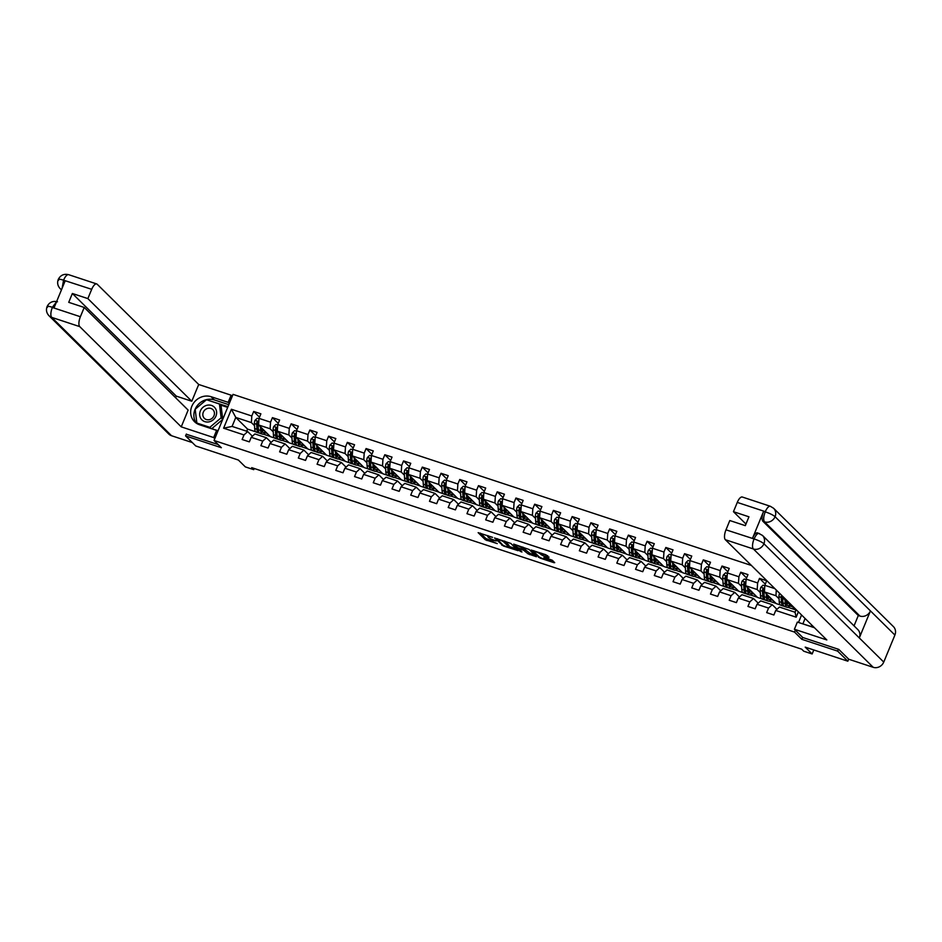 <?xml version="1.0" encoding="UTF-8"?>
<svg xmlns="http://www.w3.org/2000/svg" width="942" height="942" viewBox="0 0 942 942"><rect width="100%" height="100%" fill="white"/><g stroke="black" fill="none" stroke-linecap="round" stroke-linejoin="round"><path stroke-width="1.41" d="M492.56 537.329L478.147 532.654L485.354 539.766L497.27 543.593A4.298 0.742 -157.6 0 1 492.219 541.085L491.618 540.496A4.298 0.742 -157.6 0 1 491.418 540.107A4.298 0.742 -157.6 0 1 494.114 540.472L496.281 541.002L493.549 539.919A4.298 0.742 -157.6 0 1 488.498 537.411L487.897 536.822A4.298 0.742 -157.6 0 1 487.697 536.434A4.298 0.742 -157.6 0 1 490.393 536.799L492.56 537.329M548.762 557.558L545.936 554.767L531.182 550.057L540.025 558.076L553.943 562.668L554.72 562.668L552.283 560.255L544.747 557.499L543.899 557.393L545.183 558.7A3.591 0.612 -157.6 0 1 545.347 559.03A3.591 0.612 -157.6 0 1 542.451 558.5A3.591 0.612 -157.6 0 1 538.871 556.628L534.126 551.941A3.591 0.612 -157.6 0 1 533.961 551.612A3.591 0.612 -157.6 0 1 536.858 552.153A3.591 0.612 -157.6 0 1 540.437 554.026L542.804 555.592L548.762 557.558L548.986 557.005M186.351 434.038L185.574 435.91L195.771 445.978L238.397 460.049L245.332 466.891L253.739 469.658L251.691 467.644L801.701 649.191L803.738 651.205L812.145 653.972L813.794 649.968M802.666 637.404L801.866 639.324L837.662 651.134L847.847 661.202L805.21 647.13L812.145 653.972M801.866 639.324L794.53 632.082L214.034 440.479L233.039 394.368L751.422 565.471M185.574 435.91L221.37 447.721L214.034 440.479M510.858 543.452L494.526 537.964L503.369 545.983L518.124 550.681L510.858 543.452M513.696 544.123L529.192 549.504L536.445 556.734L528.073 553.872L523.575 550.199L518.783 548.786L521.939 551.988L520.243 551.364L513.696 544.123M848.683 659.164L847.847 661.202M837.662 651.134L838.427 649.274M801.571 614.996L798.498 622.462M795.331 630.151L794.53 632.082M798.369 611.841L796.167 617.187L775.749 610.451L773.877 614.996L766.67 612.618L768.554 608.073L757.027 604.269L755.143 608.815L747.936 606.436L749.82 601.891L738.293 598.088L736.409 602.633L729.202 600.254L731.086 595.709L719.558 591.906L717.674 596.451L710.468 594.072L712.352 589.527L700.824 585.724L698.94 590.269L691.734 587.89L693.618 583.345L682.09 579.53L680.206 584.087L673.012 581.709L674.884 577.152L663.356 573.348L661.472 577.905L654.278 575.527L656.15 570.97L644.622 567.166L642.738 571.712L635.544 569.333L637.416 564.788L625.888 560.985L624.016 565.53L616.81 563.151L618.682 558.606L607.154 554.803L605.282 559.348L598.076 556.969L599.948 552.424L588.42 548.621L586.548 553.166L579.342 550.787L581.214 546.242L569.686 542.439L567.814 546.984L560.608 544.606L562.48 540.06L550.952 536.257L549.08 540.802L541.874 538.424L543.746 533.878L532.218 530.063L530.346 534.62L523.14 532.242L525.012 527.685L513.484 523.882L511.612 528.438L504.406 526.06L506.278 521.503L494.75 517.7L492.878 522.245L485.672 519.866L487.544 515.321L476.016 511.518L474.144 516.063L466.938 513.684L468.81 509.139L457.282 505.336L455.41 509.881L448.204 507.502L450.076 502.957L438.548 499.154L436.676 503.699L429.47 501.321L431.342 496.775L419.814 492.972L417.942 497.517L410.736 495.139L412.608 490.594L401.08 486.79L399.208 491.335L392.002 488.957L393.874 484.412L382.346 480.597L380.474 485.154L373.267 482.775L375.14 478.218L363.612 474.415L361.74 478.972L354.533 476.593L356.406 472.036L344.878 468.233L343.006 472.778L335.799 470.399L337.672 465.854L326.144 462.051L324.272 466.596L317.065 464.218L318.938 459.672L307.41 455.869L305.538 460.414L298.331 458.036L300.204 453.491L288.676 449.687L286.804 454.232L279.597 451.854L281.47 447.309L269.942 443.505L268.07 448.051L260.863 445.672L262.736 441.127L251.208 437.323L249.336 441.869L242.129 439.49L244.002 434.945L223.595 428.198L231.402 409.264L251.808 415.999L253.692 411.454L260.887 413.832L259.015 418.378L270.542 422.181L272.426 417.636L279.621 420.014L277.749 424.559L289.276 428.363L291.16 423.818L298.355 426.196L296.483 430.741L308.01 434.545L309.883 429.999L317.089 432.378L315.217 436.923L326.744 440.726L328.617 436.181L335.823 438.56L333.951 443.105L345.478 446.92L347.351 442.363L354.557 444.742L352.685 449.299L364.213 453.102L366.085 448.545L373.291 450.924L371.419 455.481L382.947 459.284L384.819 454.739L392.025 457.106L390.153 461.662L401.681 465.466L403.553 460.921L410.759 463.299L408.887 467.844L420.415 471.648L422.287 467.102L429.493 469.481L427.621 474.026L439.149 477.829L441.021 473.284L448.227 475.663L446.355 480.208L457.883 484.011L459.755 479.466L466.961 481.845L465.089 486.39L476.617 490.193L478.489 485.648L485.695 488.027L483.823 492.572L495.351 496.387L497.223 491.83L504.429 494.209L502.557 498.765L514.085 502.569L515.957 498.012L523.163 500.39L521.291 504.947L532.819 508.751L534.691 504.205L541.897 506.572L540.025 511.129L551.553 514.933L553.425 510.387L560.631 512.766L558.759 517.311L570.287 521.114L572.159 516.569L579.365 518.948L577.493 523.493L589.021 527.296L590.893 522.751L598.099 525.13L596.227 529.675L607.755 533.478L609.627 528.933L616.833 531.312L614.961 535.857L626.489 539.66L628.361 535.115L635.567 537.493L633.695 542.039L645.223 545.854L647.095 541.297L654.301 543.675L652.429 548.232L663.957 552.036L665.829 547.479L673.035 549.857L671.163 554.414L682.691 558.217L684.563 553.672L691.769 556.051L689.897 560.596L701.425 564.399L703.297 559.854L710.503 562.233L708.631 566.778L720.159 570.581L722.031 566.036L729.238 568.415L727.365 572.96L738.893 576.763L740.765 572.218L747.972 574.596L746.099 579.142L757.627 582.945L759.499 578.4L766.706 580.778L764.833 585.323L774.889 588.644M780.353 604.964L776.22 603.598L764.409 591.917L775.937 595.721L779.058 598.818M776.95 609.356L772.24 604.693L760.7 600.89L757.027 604.269M775.937 595.721L776.302 590.033M764.409 591.917L764.833 585.323M768.554 608.073L772.24 604.693M761.619 598.782L757.486 597.416L745.675 585.736L757.203 589.539L760.324 592.636M758.216 603.174L753.506 598.511L741.966 594.708L738.293 598.088M757.203 589.539L757.627 582.945M745.675 585.736L746.099 579.142M749.82 601.891L753.506 598.511M742.885 592.589L738.752 591.223L726.941 579.554L738.469 583.357L741.589 586.454M739.482 596.992L734.772 592.33L723.244 588.526L719.558 591.906M738.469 583.357L738.893 576.763M726.941 579.554L727.365 572.96M731.086 595.709L734.772 592.33M724.151 586.407L720.018 585.041L708.207 573.372L719.735 577.175L722.855 580.26M720.748 590.811L716.038 586.148L704.51 582.344L700.824 585.724M719.735 577.175L720.159 570.581M708.207 573.372L708.631 566.778M712.352 589.527L716.038 586.148M705.428 580.225L701.284 578.859L689.473 567.19L701.001 570.993L704.121 574.078M702.014 584.629L697.304 579.966L685.776 576.163L682.09 579.53M701.001 570.993L701.425 564.399M689.473 567.19L689.897 560.596M693.618 583.345L697.304 579.966M686.694 574.043L682.55 572.677L670.739 561.008L682.267 564.811L685.387 567.896M683.28 578.435L678.57 573.784L667.042 569.981L663.356 573.348M682.267 564.811L682.691 558.217M670.739 561.008L671.163 554.414M674.884 577.152L678.57 573.784M667.96 567.861L663.816 566.495L652.005 554.826L663.533 558.63L666.653 561.715M664.546 572.253L659.836 567.602L648.308 563.799L644.622 567.166M663.533 558.63L663.957 552.036M652.005 554.826L652.429 548.232M656.15 570.97L659.836 567.602M649.226 561.679L645.082 560.313L633.271 548.633L644.799 552.448L647.919 555.533M645.812 566.071L641.102 561.42L629.574 557.605L625.888 560.985M644.799 552.448L645.223 545.854M633.271 548.633L633.695 542.039M637.416 564.788L641.102 561.42M630.492 555.497L626.348 554.132L614.537 542.451L626.065 546.254L629.185 549.351M627.078 559.889L622.368 555.227L610.84 551.423L607.154 554.803M626.065 546.254L626.489 539.66M614.537 542.451L614.961 535.857M618.682 558.606L622.368 555.227M611.758 549.304L607.625 547.95L595.803 536.269L607.331 540.072L610.451 543.169M608.344 553.708L603.634 549.045L592.106 545.241L588.42 548.621M607.331 540.072L607.755 533.478M595.803 536.269L596.227 529.675M599.948 552.424L603.634 549.045M593.024 543.122L588.891 541.756L577.069 530.087L588.597 533.89L591.717 536.987M589.61 547.526L584.9 542.863L573.372 539.059L569.686 542.439M588.597 533.89L589.021 527.296M577.069 530.087L577.493 523.493M581.214 546.242L584.9 542.863M574.29 536.94L570.157 535.574L558.335 523.905L569.863 527.708L572.983 530.793M570.876 541.344L566.166 536.681L554.638 532.878L550.952 536.257M569.863 527.708L570.287 521.114M558.335 523.905L558.759 517.311M562.48 540.06L566.166 536.681M555.556 530.758L551.423 529.392L539.601 517.723L551.129 521.527L554.249 524.612M552.142 535.162L547.432 530.499L535.904 526.696L532.218 530.063M551.129 521.527L551.553 514.933M539.601 517.723L540.025 511.129M543.746 533.878L547.432 530.499M536.822 524.576L532.689 523.21L520.867 511.541L532.395 515.345L535.527 518.43M533.408 528.968L528.697 524.317L517.17 520.514L513.484 523.882M532.395 515.345L532.819 508.751M520.867 511.541L521.291 504.947M525.012 527.685L528.697 524.317M518.088 518.394L513.955 517.028L502.133 505.359L513.661 509.163L516.793 512.248M514.673 522.786L509.963 518.135L498.436 514.332L494.75 517.7M513.661 509.163L514.085 502.569M502.133 505.359L502.557 498.765M506.278 521.503L509.963 518.135M499.354 512.212L495.221 510.847L483.399 499.166L494.927 502.981L498.059 506.066M495.939 516.605L491.229 511.953L479.702 508.138L476.016 511.518M494.927 502.981L495.351 496.387M485.271 501.026L485.483 504.688A10.468 3.992 108.3 0 0 487.202 508.35L484.918 507.597A10.468 3.992 -71.7 0 1 483.211 503.935L483.823 492.572M487.544 515.321L491.229 511.953M480.62 506.031L476.487 504.665L464.665 492.984L476.193 496.787L479.325 499.884M477.205 510.423L472.495 505.76L460.968 501.956L457.282 505.336M476.193 496.787L476.617 490.193M464.665 492.984L465.089 486.39M468.81 509.139L472.495 505.76M461.886 499.837L457.753 498.483L445.931 486.802L457.459 490.605L460.591 493.702M458.471 504.241L453.761 499.578L442.234 495.775L438.548 499.154M457.459 490.605L457.883 484.011M445.931 486.802L446.355 480.208M450.076 502.957L453.761 499.578M443.152 493.655L439.019 492.289L427.197 480.62L438.725 484.423L441.857 487.52M439.749 498.059L435.027 493.396L423.5 489.593L419.814 492.972M438.725 484.423L439.149 477.829M427.197 480.62L427.621 474.026M431.342 496.775L435.027 493.396M424.418 487.473L420.285 486.107L408.463 474.438L419.991 478.242L423.123 481.327M421.015 491.877L416.293 487.214L404.766 483.411L401.08 486.79M419.991 478.242L420.415 471.648M408.463 474.438L408.887 467.844M412.608 490.594L416.293 487.214M405.684 481.291L401.551 479.925L389.729 468.256L401.257 472.06L404.389 475.145M402.281 485.695L397.559 481.032L386.032 477.229L382.346 480.597M401.257 472.06L401.681 465.466M389.729 468.256L390.153 461.662M393.874 484.412L397.559 481.032M386.95 475.109L382.817 473.744L370.995 462.075L382.523 465.878L385.655 468.963M383.547 479.502L378.825 474.85L367.298 471.047L363.612 474.415M382.523 465.878L382.947 459.284M370.995 462.075L371.419 455.481M375.14 478.218L378.825 474.85M368.216 468.928L364.083 467.562L352.261 455.893L363.789 459.696L366.921 462.781M364.813 473.32L360.091 468.669L348.564 464.865L344.878 468.233M363.789 459.696L364.213 453.102M352.261 455.893L352.685 449.299M356.406 472.036L360.091 468.669M349.482 462.746L345.349 461.38L333.527 449.699L345.055 453.514L348.187 456.599M346.079 467.138L341.357 462.487L329.83 458.672L326.144 462.051M345.055 453.514L345.478 446.92M333.527 449.699L333.951 443.105M337.672 465.854L341.357 462.487M330.748 456.564L326.615 455.198L314.793 443.517L326.321 447.32L329.453 450.417M327.345 460.956L322.623 456.293L311.095 452.49L307.41 455.869M326.321 447.32L326.744 440.726M314.793 443.517L315.217 436.923M318.938 459.672L322.623 456.293M312.014 450.37L307.881 449.016L296.059 437.335L307.587 441.139L310.719 444.235M308.611 454.774L303.889 450.111L292.361 446.308L288.676 449.687M307.587 441.139L308.01 434.545M296.059 437.335L296.483 430.741M300.204 453.491L303.889 450.111M293.28 444.188L289.147 442.822L277.325 431.153L288.853 434.957L291.985 438.054M289.877 448.592L285.155 443.929L273.627 440.126L269.942 443.505M288.853 434.957L289.276 428.363M277.325 431.153L277.749 424.559M281.47 447.309L285.155 443.929M274.546 438.006L270.413 436.641L258.591 424.972L270.118 428.775L273.251 431.86M271.143 442.41L266.421 437.747L254.893 433.944L251.208 437.323M270.118 428.775L270.542 422.181M258.591 424.972L259.015 418.378M262.736 441.127L266.421 437.747M255.812 431.825L247.593 429.116L235.783 417.436L251.384 422.593L254.517 425.678M252.409 436.228L247.687 431.566L232.073 426.408L223.595 428.198M251.384 422.593L251.808 415.999M232.073 426.408L235.783 417.436L231.402 409.264M244.002 434.945L247.687 431.566M253.739 469.658L254.222 468.48M247.593 429.116L246.722 431.248M785.133 598.759L783.132 598.099L795.931 610.098M775.749 610.451L779.434 607.072L795.048 612.229L796.131 609.627M787.901 607.307L794.742 609.568M769.167 601.126L776.008 603.386M750.433 594.944L757.274 597.204M731.698 588.762L738.54 591.011M712.964 582.568L719.806 584.829M694.23 576.386L701.072 578.647M675.496 570.204L682.338 572.465M656.762 564.023L663.604 566.283M638.028 557.841L644.87 560.101M619.294 551.659L626.136 553.92M600.56 545.477L607.402 547.738M581.826 539.295L588.668 541.544M563.092 533.101L569.934 535.362M544.358 526.919L551.2 529.18M525.624 520.738L532.466 522.998M506.89 514.556L513.731 516.817M488.156 508.374L494.997 510.635M469.422 502.192L476.263 504.453M450.688 496.01L457.529 498.271M431.954 489.828L438.795 492.077M413.22 483.635L420.073 485.895M394.486 477.453L401.339 479.713M375.752 471.271L382.605 473.532M357.018 465.089L363.871 467.35M338.284 458.907L345.137 461.168M319.55 452.725L326.403 454.986M300.816 446.543L307.669 448.804M282.082 440.361L288.935 442.61M263.36 434.168L270.201 436.429M796.167 617.187L795.048 612.229M783.132 598.099L783.214 596.875M265.409 432.837L267.139 433.414M259.509 417.2L253.692 411.454M278.243 423.382L272.426 417.636M284.143 439.019L285.873 439.596M296.977 429.564L291.16 423.818M302.877 445.201L304.607 445.778M315.711 435.746L309.883 429.999M321.611 451.395L323.341 451.96M334.445 441.928L328.617 436.181M340.345 457.577L342.076 458.142M353.168 448.109L347.351 442.363M359.079 463.758L360.81 464.335M371.902 454.291L366.085 448.545M377.813 469.94L379.544 470.517M390.636 460.473L384.819 454.739M396.547 476.122L398.278 476.699M409.37 466.667L403.553 460.921M415.269 482.304L417.012 482.881M428.104 472.849L422.287 467.102M434.003 488.486L435.746 489.063M446.838 479.031L441.021 473.284M452.737 494.668L454.48 495.245M465.572 485.212L459.755 479.466M471.471 500.861L473.214 501.427M484.306 491.394L478.489 485.648M490.205 507.043L491.948 507.608M503.04 497.576L497.223 491.83M508.939 513.225L510.682 513.802M521.774 503.758L515.957 498.012M527.673 519.407L529.416 519.984M540.508 509.94L534.691 504.205M546.407 525.589L548.15 526.166M559.242 516.134L553.425 510.387M565.141 531.771L566.884 532.348M577.976 522.315L572.159 516.569M583.875 537.953L585.618 538.53M596.71 528.497L590.893 522.751M602.609 544.135L604.352 544.712M615.444 534.679L609.627 528.933M621.343 550.328L623.086 550.893M634.178 540.861L628.361 535.115M640.077 556.51L641.82 557.075M652.912 547.043L647.095 541.297M658.811 562.692L660.554 563.269M671.646 553.225L665.829 547.479M677.545 568.874L679.288 569.451M690.38 559.407L684.563 553.672M696.279 575.056L698.022 575.633M709.114 565.6L703.297 559.854M715.013 581.238L716.744 581.815M727.848 571.782L722.031 566.036M733.747 587.419L735.478 587.996M746.582 577.964L740.765 572.218M752.481 593.601L754.212 594.178M765.316 584.146L759.499 578.4M771.215 599.795L772.946 600.36M789.949 605.977L791.68 606.542M480.408 533.137L485.86 538.518L491.901 540.779M508.704 546.325L516.31 548.833M497.223 539.059L503.004 545.3L505.819 546.419A4.298 0.742 -157.6 0 0 508.515 546.796A4.298 0.742 -157.6 0 0 508.303 546.395L503.994 542.133A4.298 0.742 -157.6 0 0 498.93 539.625L497.364 538.73M508.515 546.796L509.021 545.548A4.298 0.742 -157.6 0 0 508.821 545.147L508.303 546.395M504.818 541.191L508.821 545.147M534.632 554.885L530.169 553.413L529.651 554.65M524.176 548.986L530.169 553.413M515.804 545.23L515.192 544.617M522.127 547.997A3.591 0.612 -157.6 0 0 518.547 546.125A3.591 0.612 -157.6 0 0 515.651 545.583A3.591 0.612 -157.6 0 0 515.816 545.913L517.488 547.561L523.022 549.645L523.858 549.763L522.127 547.997L522.516 547.043M524.247 548.562L523.799 549.645M523.14 547.243L524.305 548.397M541.473 553.295L547.785 555.815M545.571 558.488L552.966 560.937M533.513 550.67L534.114 551.258M258.991 418.825L257.248 418.248L255.011 420.344A3.627 1.389 108.3 0 0 254.387 423.523L254.681 428.516A10.468 3.992 108.3 0 0 256.389 432.166L258.673 432.92A10.468 3.992 108.3 0 0 259.45 432.979M260.475 426.82L260.687 430.494A10.468 3.992 108.3 0 0 262.394 434.144A10.468 3.992 108.3 0 0 265.95 432.237M261.44 427.774L261.535 429.422A8.69 3.321 108.3 0 0 262.959 432.46A8.69 3.321 108.3 0 0 265.267 431.554M262.394 434.144L260.122 433.402A10.468 3.992 -71.7 0 1 258.402 429.74L258.108 424.76A3.627 1.389 -71.7 0 1 258.402 422.558L256.966 422.087A3.627 1.389 108.3 0 0 256.671 424.277L256.966 429.258A10.468 3.992 108.3 0 0 258.673 432.92M261.923 431.354A10.468 3.992 108.3 0 0 263.265 429.587M262.677 428.999A8.69 3.321 -71.7 0 1 261.617 430.247M258.497 430.659A8.69 3.321 -71.7 0 1 257.814 428.198L257.519 423.205A1.849 0.707 -71.7 0 1 257.555 422.664L256.966 422.087M262.006 431.518A8.69 3.321 108.3 0 0 263.701 430.023M258.402 422.558L258.214 421.686M214.941 407.804A8.89 8.078 -45.4 0 0 203.06 407.25A8.89 8.078 -45.4 0 0 201.352 419.249A8.89 8.078 -45.4 0 0 213.245 419.802A8.89 8.078 -45.4 0 0 214.941 407.804M213.281 410.076A6.088 5.534 -45.4 0 0 204.92 409.9A6.088 5.534 -45.4 0 0 204.355 418.33A6.088 5.534 -45.4 0 0 213.281 410.076M219.439 404.012L221.064 405.625L222.736 419.343L221.123 417.801L209.83 427.315L196.866 423.04L195.182 409.252L206.475 399.738L219.439 404.012L221.123 417.801M222.689 419.461L211.785 428.657M197.926 424.077L196.866 423.04M210.89 428.363L209.83 427.315M813.17 626.454L811.721 625.983L811.58 624.887M812.769 627.019L811.721 625.983M196.277 423.146A15.39 13.977 -45.4 0 1 197.29 405.613A15.39 13.977 -45.4 0 1 214.34 399.914L211.114 396.723A15.39 13.977 -45.4 0 0 193.345 403.447A15.39 13.977 -45.4 0 0 194.523 421.698A15.39 13.977 -45.4 0 0 199.563 424.771L216.613 430.4L213.657 437.559L181.241 426.856L79.752 326.627L51.716 317.372L171.538 435.722L192.333 442.587M211.114 396.723L228.176 402.352L231.12 395.193L198.703 384.489L191.791 401.245L87.865 298.602L91.692 289.324L63.42 280.139L65.139 280.916L54.094 307.704L52.257 307.233M175.636 397.748L176.295 396.135L191.791 401.245M176.295 396.135L72.369 293.492L68.731 302.335L84.215 307.445L188.141 410.1L181.241 426.856M217.732 431.495L216.613 430.4M214.776 438.666L213.657 437.559M232.238 396.299L231.12 395.193M229.283 403.459L228.176 402.352M198.703 384.489L97.214 284.26A8.207 3.132 108.3 0 0 96.708 283.942A8.207 3.132 108.3 0 0 91.692 289.324M171.538 435.722A8.419 7.642 134.6 0 1 168.783 434.038L48.96 315.7A8.419 7.642 134.6 0 0 51.716 317.372A8.207 3.132 -71.7 0 1 52.352 307.481L80.388 316.736A8.207 3.132 108.3 0 0 79.752 326.627M84.215 307.445L80.388 316.736M72.369 293.492L87.865 298.602M186.28 434.215L218.132 444.53M214.34 399.914L228.788 404.671M197.785 424.03L218.049 430.718M195.218 409.476L196.89 423.535M227.964 406.673L206.687 399.808M227.67 407.38L220.416 404.989M62.101 288.287L63.526 280.375M96.708 283.942L68.672 274.687C63.903 273.592 60.429 275.182 58.251 279.48L58.251 279.48C57.038 282.859 57.662 285.897 60.135 288.593A8.419 7.642 134.6 0 0 61.536 289.665M58.628 280.233C57.568 278.926 59.158 278.903 63.408 280.127M57.497 301.781C52.764 300.698 49.29 302.276 47.1 306.527L47.1 306.527C45.864 309.918 46.476 312.98 48.96 315.7M47.489 307.269C46.417 305.973 47.995 305.962 52.246 307.233L52.352 307.481M854.041 625.865L858.303 615.526L762.938 521.326A8.207 3.132 -71.7 0 1 763.573 511.435L752.528 538.235A8.207 3.132 -71.7 0 1 757.545 532.854L762.431 535.386L857.797 629.574A8.419 7.642 134.6 0 1 859.304 637.934L883.749 662.085A8.419 7.642 134.6 0 1 873.21 667.313L848.777 659.247L838.792 649.391L802.761 637.498L794.4 629.244L797.356 622.085L814.406 627.713A15.39 13.977 -45.4 0 0 814.453 627.725M794.4 629.244L826.829 639.948L725.352 539.719A8.207 3.132 -71.7 0 1 725.988 529.828L729.814 520.537L745.299 525.648L748.949 516.805L733.453 511.694L737.28 502.404A8.207 3.132 -71.7 0 1 742.296 497.023L770.344 506.278A8.207 3.132 108.3 0 0 765.328 511.659L737.28 502.404M814.229 627.502L801.348 623.392M805.092 618.482L802.914 623.769M770.344 506.278L773.606 508.28L893.428 626.63A8.419 7.642 134.6 0 1 894.9 635.049L870.443 610.899A8.419 7.642 134.6 0 1 859.928 616.056L764.563 521.868L762.938 521.326M883.749 662.085L894.9 635.049M762.431 535.386A8.419 7.642 134.6 0 1 763.927 543.746L859.304 637.934L870.443 610.899L775.078 516.699C773.182 515.062 769.967 513.472 765.422 511.906L765.328 511.659M733.453 511.694L745.958 524.046M858.303 615.526L859.928 616.056M759.676 533.702C758.086 532.666 756.238 534.35 754.153 538.765L752.528 538.235M873.21 667.313L753.388 548.974A8.419 7.642 134.6 0 0 763.927 543.746C762.031 542.109 758.805 540.531 754.271 539.012L754.153 538.765M277.725 425.007L275.982 424.43L273.745 426.526A3.627 1.389 108.3 0 0 273.121 429.705L273.416 434.698A10.468 3.992 108.3 0 0 275.123 438.348L277.407 439.102A10.468 3.992 108.3 0 0 278.184 439.16M279.209 433.014L279.421 436.676A10.468 3.992 108.3 0 0 281.128 440.338A10.468 3.992 108.3 0 0 284.684 438.419M280.174 433.968L280.269 435.604A8.69 3.321 108.3 0 0 281.693 438.642A8.69 3.321 108.3 0 0 284.001 437.736M281.128 440.338L278.856 439.584A10.468 3.992 -71.7 0 1 277.136 435.922L276.842 430.941A3.627 1.389 -71.7 0 1 277.136 428.74L275.7 428.269A3.627 1.389 108.3 0 0 275.405 430.459L275.7 435.451A10.468 3.992 108.3 0 0 277.407 439.102M280.657 437.535A10.468 3.992 108.3 0 0 281.999 435.769M281.411 435.18A8.69 3.321 -71.7 0 1 280.351 436.44M277.231 436.853A8.69 3.321 -71.7 0 1 276.548 434.38L276.253 429.399A1.849 0.707 -71.7 0 1 276.289 428.845L275.7 428.269M280.74 437.712A8.69 3.321 108.3 0 0 282.435 436.205M277.136 428.74L276.948 427.88M296.459 431.189L294.716 430.612L292.479 432.708A3.627 1.389 108.3 0 0 291.855 435.887L292.15 440.88A10.468 3.992 108.3 0 0 293.857 444.53L296.141 445.283A10.468 3.992 108.3 0 0 296.918 445.342M297.943 439.196L298.155 442.858A10.468 3.992 108.3 0 0 299.862 446.52A10.468 3.992 108.3 0 0 303.418 444.6M298.908 440.149L299.003 441.786A8.69 3.321 108.3 0 0 300.427 444.824A8.69 3.321 108.3 0 0 302.735 443.929M299.862 446.52L297.59 445.766A10.468 3.992 -71.7 0 1 295.87 442.104L295.576 437.123A3.627 1.389 -71.7 0 1 295.87 434.921L294.434 434.45A3.627 1.389 108.3 0 0 294.139 436.641L294.434 441.633A10.468 3.992 108.3 0 0 296.141 445.283M299.391 443.717A10.468 3.992 108.3 0 0 300.733 441.951M300.145 441.374A8.69 3.321 -71.7 0 1 299.085 442.622M295.965 443.034A8.69 3.321 -71.7 0 1 295.282 440.562L294.987 435.581A1.849 0.707 -71.7 0 1 295.011 435.027L294.434 434.45M299.474 443.894A8.69 3.321 108.3 0 0 301.169 442.387M295.87 434.921L295.682 434.062M315.193 437.371L313.45 436.794L311.213 438.89A3.627 1.389 108.3 0 0 310.589 442.081L310.884 447.061A10.468 3.992 108.3 0 0 312.591 450.723L314.875 451.477A10.468 3.992 108.3 0 0 315.652 451.524M316.677 445.378L316.889 449.04A10.468 3.992 108.3 0 0 318.596 452.702A10.468 3.992 108.3 0 0 322.152 450.782M317.642 446.331L317.737 447.98A8.69 3.321 108.3 0 0 319.161 451.006A8.69 3.321 108.3 0 0 321.469 450.111M318.596 452.702L316.324 451.948A10.468 3.992 -71.7 0 1 314.604 448.286L314.31 443.305A3.627 1.389 -71.7 0 1 314.604 441.103L313.168 440.632A3.627 1.389 108.3 0 0 312.874 442.834L313.168 447.815A10.468 3.992 108.3 0 0 314.875 451.477M318.125 449.911A10.468 3.992 108.3 0 0 319.468 448.133M318.879 447.556A8.69 3.321 -71.7 0 1 317.819 448.804M314.699 449.216A8.69 3.321 -71.7 0 1 314.016 446.743L313.721 441.763A1.849 0.707 -71.7 0 1 313.745 441.209L313.168 440.632M318.196 450.076A8.69 3.321 108.3 0 0 319.903 448.569M314.604 441.103L314.416 440.244M333.927 443.552L332.185 442.987L329.947 445.083A3.627 1.389 108.3 0 0 329.323 448.262L329.618 453.243A10.468 3.992 108.3 0 0 331.325 456.905L333.609 457.659A10.468 3.992 108.3 0 0 334.386 457.706M335.411 451.559L335.623 455.222A10.468 3.992 108.3 0 0 337.33 458.884A10.468 3.992 108.3 0 0 340.886 456.976M336.376 452.513L336.471 454.162A8.69 3.321 108.3 0 0 337.895 457.2A8.69 3.321 108.3 0 0 340.203 456.293M337.33 458.884L335.058 458.13A10.468 3.992 -71.7 0 1 333.338 454.468L333.044 449.487A3.627 1.389 -71.7 0 1 333.338 447.297L331.902 446.814A3.627 1.389 108.3 0 0 331.608 449.016L331.89 453.997A10.468 3.992 108.3 0 0 333.609 457.659M336.859 456.093A10.468 3.992 108.3 0 0 338.202 454.315M337.613 453.738A8.69 3.321 -71.7 0 1 336.553 454.986M333.433 455.398A8.69 3.321 -71.7 0 1 332.75 452.925L332.455 447.945A1.849 0.707 -71.7 0 1 332.479 447.391L331.902 446.814M336.93 456.258A8.69 3.321 108.3 0 0 338.637 454.75M333.338 447.297L333.15 446.426M352.661 449.746L350.907 449.169L348.681 451.265A3.627 1.389 108.3 0 0 348.057 454.444L348.352 459.425A10.468 3.992 108.3 0 0 350.059 463.087L352.343 463.841A10.468 3.992 108.3 0 0 353.12 463.9M354.145 457.741L354.357 461.403A10.468 3.992 108.3 0 0 356.064 465.065A10.468 3.992 108.3 0 0 359.62 463.158M355.11 458.695L355.205 460.344A8.69 3.321 108.3 0 0 356.629 463.382A8.69 3.321 108.3 0 0 358.937 462.475M356.064 465.065L353.78 464.312A10.468 3.992 -71.7 0 1 352.072 460.662L351.778 455.669A3.627 1.389 -71.7 0 1 352.072 453.479L350.636 452.996A3.627 1.389 108.3 0 0 350.342 455.198L350.624 460.179A10.468 3.992 108.3 0 0 352.343 463.841M355.593 462.275A10.468 3.992 108.3 0 0 356.936 460.497M356.347 459.92A8.69 3.321 -71.7 0 1 355.287 461.168M352.167 461.58A8.69 3.321 -71.7 0 1 351.484 459.107L351.189 454.126A1.849 0.707 -71.7 0 1 351.213 453.573L350.636 452.996M355.664 462.44A8.69 3.321 108.3 0 0 357.371 460.932M352.072 453.479L351.884 452.607M371.395 455.928L369.641 455.351L367.415 457.447A3.627 1.389 108.3 0 0 366.791 460.626L367.086 465.607A10.468 3.992 108.3 0 0 368.793 469.269L371.077 470.023A10.468 3.992 108.3 0 0 371.855 470.082M372.879 463.923L373.091 467.597A10.468 3.992 108.3 0 0 374.798 471.247A10.468 3.992 108.3 0 0 378.354 469.34M373.844 464.877L373.939 466.525A8.69 3.321 108.3 0 0 375.363 469.563A8.69 3.321 108.3 0 0 377.66 468.657M374.798 471.247L372.514 470.494A10.468 3.992 -71.7 0 1 370.807 466.843L370.512 461.851A3.627 1.389 -71.7 0 1 370.807 459.661L369.37 459.178A3.627 1.389 108.3 0 0 369.076 461.38L369.358 466.361A10.468 3.992 108.3 0 0 371.077 470.023M374.327 468.457A10.468 3.992 108.3 0 0 375.67 466.679M375.081 466.102A8.69 3.321 -71.7 0 1 374.021 467.35M370.901 467.762A8.69 3.321 -71.7 0 1 370.218 465.301L369.923 460.308A1.849 0.707 -71.7 0 1 369.947 459.767L369.37 459.178M374.398 468.621A8.69 3.321 108.3 0 0 376.105 467.114M370.807 459.661L370.618 458.789M390.129 462.11L388.375 461.533L386.149 463.629A3.627 1.389 108.3 0 0 385.525 466.808L385.82 471.789A10.468 3.992 108.3 0 0 387.527 475.451L389.811 476.205A10.468 3.992 108.3 0 0 390.589 476.263M391.613 470.105L391.825 473.779A10.468 3.992 108.3 0 0 393.532 477.429A10.468 3.992 108.3 0 0 397.088 475.522M392.578 471.059L392.673 472.707A8.69 3.321 108.3 0 0 394.097 475.745A8.69 3.321 108.3 0 0 396.394 474.839M393.532 477.429L391.248 476.676A10.468 3.992 -71.7 0 1 389.541 473.025L389.246 468.033A3.627 1.389 -71.7 0 1 389.541 465.843L388.104 465.372A3.627 1.389 108.3 0 0 387.81 467.562L388.092 472.543A10.468 3.992 108.3 0 0 389.811 476.205M393.061 474.638A10.468 3.992 108.3 0 0 394.404 472.872M393.815 472.283A8.69 3.321 -71.7 0 1 392.755 473.532M389.635 473.944A8.69 3.321 -71.7 0 1 388.952 471.483L388.657 466.49A1.849 0.707 -71.7 0 1 388.681 465.949L388.104 465.372M393.132 474.803A8.69 3.321 108.3 0 0 394.839 473.308M389.541 465.843L389.352 464.971M408.863 468.292L407.109 467.715L404.883 469.811A3.627 1.389 108.3 0 0 404.259 472.99L404.554 477.983A10.468 3.992 108.3 0 0 406.261 481.633L408.545 482.386A10.468 3.992 108.3 0 0 409.323 482.445M410.347 476.287L410.559 479.961A10.468 3.992 108.3 0 0 412.266 483.623A10.468 3.992 108.3 0 0 415.822 481.703M411.313 477.241L411.407 478.889A8.69 3.321 108.3 0 0 412.832 481.927A8.69 3.321 108.3 0 0 415.128 481.021M412.266 483.623L409.982 482.869A10.468 3.992 -71.7 0 1 408.275 479.207L407.98 474.226A3.627 1.389 -71.7 0 1 408.275 472.024L406.838 471.553A3.627 1.389 108.3 0 0 406.544 473.744L406.826 478.736A10.468 3.992 108.3 0 0 408.545 482.386M411.795 480.82A10.468 3.992 108.3 0 0 413.138 479.054M412.549 478.465A8.69 3.321 -71.7 0 1 411.489 479.713M408.369 480.126A8.69 3.321 -71.7 0 1 407.674 477.665L407.391 472.672A1.849 0.707 -71.7 0 1 407.415 472.13L406.838 471.553M411.866 480.997A8.69 3.321 108.3 0 0 413.573 479.49M408.275 472.024L408.086 471.153M427.597 474.474L425.843 473.897L423.617 475.993A3.627 1.389 108.3 0 0 422.993 479.172L423.288 484.164A10.468 3.992 108.3 0 0 424.995 487.815L427.279 488.568A10.468 3.992 108.3 0 0 428.057 488.627M429.069 482.481L429.293 486.143A10.468 3.992 108.3 0 0 431 489.805A10.468 3.992 108.3 0 0 434.556 487.885M430.047 483.434L430.141 485.071A8.69 3.321 108.3 0 0 431.554 488.109A8.69 3.321 108.3 0 0 433.862 487.202M431 489.805L428.716 489.051A10.468 3.992 -71.7 0 1 427.009 485.389L426.714 480.408A3.627 1.389 -71.7 0 1 427.009 478.206L425.56 477.735A3.627 1.389 108.3 0 0 425.278 479.925L425.56 484.918A10.468 3.992 108.3 0 0 427.279 488.568M430.529 487.002A10.468 3.992 108.3 0 0 431.872 485.236M431.283 484.647A8.69 3.321 -71.7 0 1 430.223 485.907M427.103 486.319A8.69 3.321 -71.7 0 1 426.408 483.847L426.125 478.866A1.849 0.707 -71.7 0 1 426.149 478.312L425.56 477.735M430.6 487.179A8.69 3.321 108.3 0 0 432.307 485.672M427.009 478.206L426.82 477.347M446.331 480.655L444.577 480.079L442.351 482.174A3.627 1.389 108.3 0 0 441.727 485.354L442.022 490.346A10.468 3.992 108.3 0 0 443.729 493.997L446.013 494.75A10.468 3.992 108.3 0 0 446.791 494.809M447.803 488.663L448.015 492.325A10.468 3.992 108.3 0 0 449.734 495.987A10.468 3.992 108.3 0 0 453.29 494.067M448.769 489.616L448.875 491.253A8.69 3.321 108.3 0 0 450.288 494.291A8.69 3.321 108.3 0 0 452.596 493.396M449.734 495.987L447.45 495.233A10.468 3.992 -71.7 0 1 445.743 491.571L445.448 486.59A3.627 1.389 -71.7 0 1 445.743 484.388L444.294 483.917A3.627 1.389 108.3 0 0 444.012 486.107L444.294 491.1A10.468 3.992 108.3 0 0 446.013 494.75M449.263 493.184A10.468 3.992 108.3 0 0 450.606 491.418M450.017 490.841A8.69 3.321 -71.7 0 1 448.957 492.089M445.837 492.501A8.69 3.321 -71.7 0 1 445.142 490.028L444.86 485.048A1.849 0.707 -71.7 0 1 444.883 484.494L444.294 483.917M449.334 493.361A8.69 3.321 108.3 0 0 451.041 491.854M445.743 484.388L445.554 483.529M465.065 486.837L463.311 486.26L461.085 488.356A3.627 1.389 108.3 0 0 460.461 491.547L460.756 496.528A10.468 3.992 108.3 0 0 462.463 500.19L464.747 500.944A10.468 3.992 108.3 0 0 465.525 500.991M466.537 494.844L466.749 498.506A10.468 3.992 108.3 0 0 468.468 502.168A10.468 3.992 108.3 0 0 472.024 500.249M467.503 495.798L467.609 497.447A8.69 3.321 108.3 0 0 469.022 500.473A8.69 3.321 108.3 0 0 471.33 499.578M468.468 502.168L466.184 501.415A10.468 3.992 -71.7 0 1 464.477 497.753L464.182 492.772A3.627 1.389 -71.7 0 1 464.477 490.57L463.028 490.099A3.627 1.389 108.3 0 0 462.746 492.301L463.028 497.282A10.468 3.992 108.3 0 0 464.747 500.944M467.997 499.378A10.468 3.992 108.3 0 0 469.34 497.6M468.751 497.023A8.69 3.321 -71.7 0 1 467.691 498.271M464.571 498.683A8.69 3.321 -71.7 0 1 463.876 496.21L463.594 491.229A1.849 0.707 -71.7 0 1 463.617 490.676L463.028 490.099M468.068 499.543A8.69 3.321 108.3 0 0 469.775 498.035M464.477 490.57L464.288 489.71M483.799 493.031L482.045 492.454L479.819 494.55A3.627 1.389 108.3 0 0 479.195 497.729L479.478 502.71A10.468 3.992 108.3 0 0 481.197 506.372L483.482 507.126A10.468 3.992 108.3 0 0 484.259 507.173M487.202 508.35A10.468 3.992 108.3 0 0 490.758 506.443M486.237 501.98L486.343 503.629A8.69 3.321 108.3 0 0 487.756 506.666A8.69 3.321 108.3 0 0 490.064 505.76M482.916 498.954A3.627 1.389 -71.7 0 1 483.211 496.764L481.762 496.281A3.627 1.389 108.3 0 0 481.48 498.483L481.762 503.464A10.468 3.992 108.3 0 0 483.482 507.126M486.731 505.56A10.468 3.992 108.3 0 0 488.074 503.782M487.485 503.205A8.69 3.321 -71.7 0 1 486.425 504.453M483.305 504.865A8.69 3.321 -71.7 0 1 482.61 502.392L482.328 497.411A1.849 0.707 -71.7 0 1 482.351 496.858L481.762 496.281M486.802 505.724A8.69 3.321 108.3 0 0 488.509 504.217M483.211 496.764L483.022 495.892M502.522 499.213L500.779 498.636L498.553 500.732A3.627 1.389 108.3 0 0 497.929 503.911L498.212 508.892A10.468 3.992 108.3 0 0 499.931 512.554L502.216 513.308A10.468 3.992 108.3 0 0 502.993 513.366M504.005 507.208L504.217 510.87A10.468 3.992 108.3 0 0 505.936 514.532A10.468 3.992 108.3 0 0 509.492 512.625M504.971 508.162L505.065 509.81A8.69 3.321 108.3 0 0 506.49 512.848A8.69 3.321 108.3 0 0 508.798 511.942M505.936 514.532L503.652 513.779A10.468 3.992 -71.7 0 1 501.945 510.128L501.65 505.136A3.627 1.389 -71.7 0 1 501.945 502.946L500.496 502.463A3.627 1.389 108.3 0 0 500.214 504.665L500.496 509.646A10.468 3.992 108.3 0 0 502.216 513.308M505.465 511.742A10.468 3.992 108.3 0 0 506.808 509.963M506.219 509.387A8.69 3.321 -71.7 0 1 505.159 510.635M502.039 511.047A8.69 3.321 -71.7 0 1 501.344 508.574L501.062 503.593A1.849 0.707 -71.7 0 1 501.085 503.04L500.496 502.463M505.536 511.906A8.69 3.321 108.3 0 0 507.243 510.399M501.945 502.946L501.756 502.074M521.256 505.395L519.513 504.818L517.288 506.914A3.627 1.389 108.3 0 0 516.663 510.093L516.946 515.074A10.468 3.992 108.3 0 0 518.665 518.736L520.95 519.489A10.468 3.992 108.3 0 0 521.727 519.548M522.739 513.39L522.951 517.064A10.468 3.992 108.3 0 0 524.67 520.714A10.468 3.992 108.3 0 0 528.226 518.807M523.705 514.344L523.799 515.992A8.69 3.321 108.3 0 0 525.224 519.03A8.69 3.321 108.3 0 0 527.532 518.124M524.67 520.714L522.386 519.96A10.468 3.992 -71.7 0 1 520.679 516.31L520.384 511.318A3.627 1.389 -71.7 0 1 520.679 509.127L519.23 508.645A3.627 1.389 108.3 0 0 518.948 510.847L519.23 515.827A10.468 3.992 108.3 0 0 520.95 519.489M524.199 517.923A10.468 3.992 108.3 0 0 525.542 516.145M524.953 515.568A8.69 3.321 -71.7 0 1 523.893 516.817M520.773 517.229A8.69 3.321 -71.7 0 1 520.078 514.768L519.796 509.775A1.849 0.707 -71.7 0 1 519.819 509.233L519.23 508.645M524.27 518.088A8.69 3.321 108.3 0 0 525.977 516.581M520.679 509.127L520.49 508.256M539.99 511.577L538.247 511L536.022 513.096A3.627 1.389 108.3 0 0 535.397 516.275L535.68 521.256A10.468 3.992 108.3 0 0 537.399 524.918L539.684 525.671A10.468 3.992 108.3 0 0 540.461 525.73M541.473 519.572L541.685 523.246A10.468 3.992 108.3 0 0 543.404 526.896A10.468 3.992 108.3 0 0 546.961 524.988M542.439 520.526L542.533 522.174A8.69 3.321 108.3 0 0 543.958 525.212A8.69 3.321 108.3 0 0 546.266 524.305M543.404 526.896L541.12 526.142A10.468 3.992 -71.7 0 1 539.413 522.492L539.118 517.499A3.627 1.389 -71.7 0 1 539.413 515.309L537.964 514.838A3.627 1.389 108.3 0 0 537.682 517.028L537.964 522.009A10.468 3.992 108.3 0 0 539.684 525.671M542.933 524.105A10.468 3.992 108.3 0 0 544.264 522.339M543.687 521.75A8.69 3.321 -71.7 0 1 542.627 522.998M539.507 523.411A8.69 3.321 -71.7 0 1 538.812 520.95L538.53 515.957A1.849 0.707 -71.7 0 1 538.553 515.415L537.964 514.838M543.004 524.27A8.69 3.321 108.3 0 0 544.712 522.775M539.413 515.309L539.224 514.438M558.724 517.759L556.981 517.182L554.756 519.278A3.627 1.389 108.3 0 0 554.132 522.457L554.414 527.449A10.468 3.992 108.3 0 0 556.133 531.1L558.418 531.853A10.468 3.992 108.3 0 0 559.195 531.912M560.207 525.754L560.419 529.428A10.468 3.992 108.3 0 0 562.139 533.09A10.468 3.992 108.3 0 0 565.695 531.17M561.173 526.719L561.267 528.356A8.69 3.321 108.3 0 0 562.692 531.394A8.69 3.321 108.3 0 0 565 530.487M562.139 533.09L559.854 532.336A10.468 3.992 -71.7 0 1 558.147 528.674L557.852 523.693A3.627 1.389 -71.7 0 1 558.147 521.491L556.698 521.02A3.627 1.389 108.3 0 0 556.416 523.21L556.698 528.203A10.468 3.992 108.3 0 0 558.418 531.853M561.668 530.287A10.468 3.992 108.3 0 0 562.998 528.521M562.409 527.932A8.69 3.321 -71.7 0 1 561.361 529.18M558.241 529.592A8.69 3.321 -71.7 0 1 557.546 527.131L557.264 522.139A1.849 0.707 -71.7 0 1 557.287 521.597L556.698 521.02M561.738 530.464A8.69 3.321 108.3 0 0 563.446 528.957M558.147 521.491L557.958 520.62M577.458 523.94L575.715 523.363L573.49 525.459A3.627 1.389 108.3 0 0 572.866 528.639L573.148 533.631A10.468 3.992 108.3 0 0 574.867 537.281L577.152 538.035A10.468 3.992 108.3 0 0 577.929 538.094M578.941 531.947L579.153 535.609A10.468 3.992 108.3 0 0 580.873 539.271A10.468 3.992 108.3 0 0 584.429 537.352M579.907 532.901L580.001 534.538A8.69 3.321 108.3 0 0 581.426 537.576A8.69 3.321 108.3 0 0 583.734 536.669M580.873 539.271L578.588 538.518A10.468 3.992 -71.7 0 1 576.881 534.856L576.586 529.875A3.627 1.389 -71.7 0 1 576.881 527.673L575.432 527.202A3.627 1.389 108.3 0 0 575.15 529.392L575.432 534.385A10.468 3.992 108.3 0 0 577.152 538.035M580.402 536.469A10.468 3.992 108.3 0 0 581.732 534.703M581.143 534.114A8.69 3.321 -71.7 0 1 580.095 535.374M576.975 535.786A8.69 3.321 -71.7 0 1 576.28 533.313L575.998 528.332A1.849 0.707 -71.7 0 1 576.021 527.779L575.432 527.202M580.472 536.646A8.69 3.321 108.3 0 0 582.18 535.138M576.881 527.673L576.692 526.813M596.192 530.122L594.449 529.545L592.224 531.641A3.627 1.389 108.3 0 0 591.6 534.821L591.882 539.813A10.468 3.992 108.3 0 0 593.601 543.463L595.886 544.217A10.468 3.992 108.3 0 0 596.663 544.276M597.675 538.129L597.887 541.791A10.468 3.992 108.3 0 0 599.607 545.453A10.468 3.992 108.3 0 0 603.163 543.534M598.641 539.083L598.735 540.72A8.69 3.321 108.3 0 0 600.16 543.758A8.69 3.321 108.3 0 0 602.468 542.863M599.607 545.453L597.322 544.7A10.468 3.992 -71.7 0 1 595.603 541.038L595.32 536.057A3.627 1.389 -71.7 0 1 595.615 533.855L594.167 533.384A3.627 1.389 108.3 0 0 593.884 535.574L594.167 540.567A10.468 3.992 108.3 0 0 595.886 544.217M599.136 542.651A10.468 3.992 108.3 0 0 600.466 540.885M599.877 540.308A8.69 3.321 -71.7 0 1 598.829 541.556M595.709 541.968A8.69 3.321 -71.7 0 1 595.014 539.495L594.732 534.514A1.849 0.707 -71.7 0 1 594.755 533.961L594.167 533.384M599.206 542.827A8.69 3.321 108.3 0 0 600.914 541.32M595.615 533.855L595.426 532.995M614.926 536.304L613.183 535.727L610.958 537.823A3.627 1.389 108.3 0 0 610.334 541.014L610.616 545.995A10.468 3.992 108.3 0 0 612.335 549.657L614.62 550.411A10.468 3.992 108.3 0 0 615.397 550.458M616.409 544.311L616.621 547.973A10.468 3.992 108.3 0 0 618.341 551.635A10.468 3.992 108.3 0 0 621.885 549.716M617.375 545.265L617.469 546.913A8.69 3.321 108.3 0 0 618.894 549.94A8.69 3.321 108.3 0 0 621.202 549.045M618.341 551.635L616.056 550.882A10.468 3.992 -71.7 0 1 614.337 547.22L614.054 542.239A3.627 1.389 -71.7 0 1 614.349 540.037L612.901 539.566A3.627 1.389 108.3 0 0 612.618 541.768L612.901 546.749A10.468 3.992 108.3 0 0 614.62 550.411M617.87 548.845A10.468 3.992 108.3 0 0 619.2 547.067M618.611 546.49A8.69 3.321 -71.7 0 1 617.563 547.738M614.443 548.15A8.69 3.321 -71.7 0 1 613.748 545.677L613.466 540.696A1.849 0.707 -71.7 0 1 613.489 540.143L612.901 539.566M617.94 549.009A8.69 3.321 108.3 0 0 619.648 547.502M614.349 540.037L614.16 539.177M633.66 542.498L631.917 541.921L629.692 544.017A3.627 1.389 108.3 0 0 629.068 547.196L629.35 552.177A10.468 3.992 108.3 0 0 631.069 555.839L633.354 556.592A10.468 3.992 108.3 0 0 634.131 556.64M635.144 550.493L635.355 554.155A10.468 3.992 108.3 0 0 637.075 557.817A10.468 3.992 108.3 0 0 640.619 555.91M636.109 551.447L636.203 553.095A8.69 3.321 108.3 0 0 637.628 556.133A8.69 3.321 108.3 0 0 639.936 555.227M637.075 557.817L634.79 557.063A10.468 3.992 -71.7 0 1 633.071 553.401L632.788 548.421A3.627 1.389 -71.7 0 1 633.083 546.23L631.635 545.748A3.627 1.389 108.3 0 0 631.352 547.95L631.635 552.93A10.468 3.992 108.3 0 0 633.354 556.592M636.604 555.026A10.468 3.992 108.3 0 0 637.934 553.248M637.345 552.671A8.69 3.321 -71.7 0 1 636.297 553.92M633.177 554.332A8.69 3.321 -71.7 0 1 632.482 551.859L632.2 546.878A1.849 0.707 -71.7 0 1 632.223 546.325L631.635 545.748M636.674 555.191A8.69 3.321 108.3 0 0 638.382 553.684M633.083 546.23L632.883 545.359M652.394 548.68L650.651 548.103L648.426 550.199A3.627 1.389 108.3 0 0 647.802 553.378L648.084 558.359A10.468 3.992 108.3 0 0 649.803 562.021L652.088 562.774A10.468 3.992 108.3 0 0 652.865 562.833M653.878 556.675L654.089 560.337A10.468 3.992 108.3 0 0 655.809 563.999A10.468 3.992 108.3 0 0 659.353 562.091M654.843 557.629L654.937 559.277A8.69 3.321 108.3 0 0 656.362 562.315A8.69 3.321 108.3 0 0 658.67 561.408M655.809 563.999L653.524 563.245A10.468 3.992 -71.7 0 1 651.805 559.595L651.523 554.602A3.627 1.389 -71.7 0 1 651.817 552.412L650.369 551.93A3.627 1.389 108.3 0 0 650.086 554.132L650.369 559.112A10.468 3.992 108.3 0 0 652.088 562.774M655.326 561.208A10.468 3.992 108.3 0 0 656.668 559.43M656.079 558.853A8.69 3.321 -71.7 0 1 655.031 560.101M651.911 560.514A8.69 3.321 -71.7 0 1 651.216 558.041L650.934 553.06A1.849 0.707 -71.7 0 1 650.957 552.507L650.369 551.93M655.408 561.373A8.69 3.321 108.3 0 0 657.116 559.866M651.817 552.412L651.617 551.541M671.128 554.862L669.385 554.285L667.16 556.381A3.627 1.389 108.3 0 0 666.536 559.56L666.818 564.541A10.468 3.992 108.3 0 0 668.537 568.203L670.822 568.956A10.468 3.992 108.3 0 0 671.599 569.015M672.612 562.857L672.823 566.531A10.468 3.992 108.3 0 0 674.543 570.181A10.468 3.992 108.3 0 0 678.087 568.273M673.577 563.811L673.671 565.459A8.69 3.321 108.3 0 0 675.096 568.497A8.69 3.321 108.3 0 0 677.404 567.59M674.543 570.181L672.258 569.427A10.468 3.992 -71.7 0 1 670.539 565.777L670.257 560.784A3.627 1.389 -71.7 0 1 670.551 558.594L669.103 558.111A3.627 1.389 108.3 0 0 668.82 560.313L669.103 565.294A10.468 3.992 108.3 0 0 670.822 568.956M674.06 567.39A10.468 3.992 108.3 0 0 675.402 565.612M674.813 565.035A8.69 3.321 -71.7 0 1 673.766 566.283M670.633 566.695A8.69 3.321 -71.7 0 1 669.95 564.234L669.668 559.242A1.849 0.707 -71.7 0 1 669.691 558.7L669.103 558.111M674.142 567.555A8.69 3.321 108.3 0 0 675.85 566.048M670.551 558.594L670.351 557.723M689.862 561.043L688.119 560.466L685.894 562.562A3.627 1.389 108.3 0 0 685.27 565.742L685.552 570.722A10.468 3.992 108.3 0 0 687.271 574.385L689.556 575.138A10.468 3.992 108.3 0 0 690.333 575.197M691.346 569.039L691.558 572.712A10.468 3.992 108.3 0 0 693.277 576.363A10.468 3.992 108.3 0 0 696.821 574.455M692.311 569.992L692.405 571.641A8.69 3.321 108.3 0 0 693.83 574.679A8.69 3.321 108.3 0 0 696.138 573.772M693.277 576.363L690.992 575.609A10.468 3.992 -71.7 0 1 689.273 571.959L688.991 566.966A3.627 1.389 -71.7 0 1 689.273 564.776L687.837 564.305A3.627 1.389 108.3 0 0 687.542 566.495L687.837 571.476A10.468 3.992 108.3 0 0 689.556 575.138M692.794 573.572A10.468 3.992 108.3 0 0 694.136 571.806M693.548 571.217A8.69 3.321 -71.7 0 1 692.5 572.465M689.367 572.877A8.69 3.321 -71.7 0 1 688.684 570.416L688.402 565.424A1.849 0.707 -71.7 0 1 688.425 564.882L687.837 564.305M692.876 573.737A8.69 3.321 108.3 0 0 694.584 572.241M689.273 564.776L689.085 563.905M708.596 567.225L706.853 566.648L704.628 568.744A3.627 1.389 108.3 0 0 704.004 571.924L704.286 576.916A10.468 3.992 108.3 0 0 706.005 580.566L708.29 581.32A10.468 3.992 108.3 0 0 709.067 581.379M710.08 575.221L710.292 578.894A10.468 3.992 108.3 0 0 712.011 582.556A10.468 3.992 108.3 0 0 715.555 580.637M711.045 576.186L711.139 577.823A8.69 3.321 108.3 0 0 712.564 580.861A8.69 3.321 108.3 0 0 714.872 579.954M712.011 582.556L709.726 581.803A10.468 3.992 -71.7 0 1 708.007 578.141L707.725 573.16A3.627 1.389 -71.7 0 1 708.007 570.958L706.571 570.487A3.627 1.389 108.3 0 0 706.276 572.677L706.571 577.67A10.468 3.992 108.3 0 0 708.29 581.32M711.528 579.754A10.468 3.992 108.3 0 0 712.87 577.988M712.282 577.399A8.69 3.321 -71.7 0 1 711.234 578.647M708.101 579.059A8.69 3.321 -71.7 0 1 707.418 576.598L707.136 571.606A1.849 0.707 -71.7 0 1 707.159 571.064L706.571 570.487M711.61 579.931A8.69 3.321 108.3 0 0 713.318 578.423M708.007 570.958L707.819 570.087M727.33 573.407L725.587 572.83L723.362 574.926A3.627 1.389 108.3 0 0 722.738 578.105L723.02 583.098A10.468 3.992 108.3 0 0 724.739 586.748L727.024 587.502A10.468 3.992 108.3 0 0 727.801 587.561M728.814 581.414L729.026 585.076A10.468 3.992 108.3 0 0 730.745 588.738A10.468 3.992 108.3 0 0 734.289 586.819M729.779 582.368L729.873 584.005A8.69 3.321 108.3 0 0 731.298 587.043A8.69 3.321 108.3 0 0 733.606 586.148M730.745 588.738L728.46 587.985A10.468 3.992 -71.7 0 1 726.741 584.323L726.459 579.342A3.627 1.389 -71.7 0 1 726.741 577.14L725.305 576.669A3.627 1.389 108.3 0 0 725.01 578.859L725.305 583.852A10.468 3.992 108.3 0 0 727.024 587.502M730.262 585.936A10.468 3.992 108.3 0 0 731.604 584.17M731.016 583.581A8.69 3.321 -71.7 0 1 729.968 584.841M726.835 585.253A8.69 3.321 -71.7 0 1 726.152 582.78L725.87 577.799A1.849 0.707 -71.7 0 1 725.893 577.246L725.305 576.669M730.344 586.112A8.69 3.321 108.3 0 0 732.052 584.605M726.741 577.14L726.553 576.28M746.064 579.589L744.321 579.012L742.096 581.108A3.627 1.389 108.3 0 0 741.472 584.287L741.754 589.28A10.468 3.992 108.3 0 0 743.473 592.93L745.758 593.684A10.468 3.992 108.3 0 0 746.535 593.743M747.548 587.596L747.76 591.258A10.468 3.992 108.3 0 0 749.479 594.92A10.468 3.992 108.3 0 0 753.023 593.001M748.513 588.55L748.607 590.187A8.69 3.321 108.3 0 0 750.032 593.225A8.69 3.321 108.3 0 0 752.34 592.33M749.479 594.92L747.194 594.167A10.468 3.992 -71.7 0 1 745.475 590.504L745.193 585.524A3.627 1.389 -71.7 0 1 745.475 583.322L744.039 582.851A3.627 1.389 108.3 0 0 743.744 585.041L744.039 590.033A10.468 3.992 108.3 0 0 745.758 593.684M748.996 592.118A10.468 3.992 108.3 0 0 750.338 590.351M749.75 589.774A8.69 3.321 -71.7 0 1 748.702 591.023M745.569 591.435A8.69 3.321 -71.7 0 1 744.887 588.962L744.592 583.981A1.849 0.707 -71.7 0 1 744.627 583.428L744.039 582.851M749.078 592.294A8.69 3.321 108.3 0 0 750.786 590.787M745.475 583.322L745.287 582.462M764.798 585.771L763.055 585.194L760.83 587.29A3.627 1.389 108.3 0 0 760.206 590.481L760.488 595.462A10.468 3.992 108.3 0 0 762.208 599.124L764.492 599.877A10.468 3.992 108.3 0 0 765.269 599.924M766.282 593.778L766.494 597.44A10.468 3.992 108.3 0 0 768.213 601.102A10.468 3.992 108.3 0 0 771.757 599.183M767.247 594.732L767.341 596.38A8.69 3.321 108.3 0 0 768.766 599.406A8.69 3.321 108.3 0 0 771.074 598.511M768.213 601.102L765.928 600.348A10.468 3.992 -71.7 0 1 764.209 596.686L763.927 591.706A3.627 1.389 -71.7 0 1 764.209 589.504L762.773 589.033A3.627 1.389 108.3 0 0 762.478 591.235L762.773 596.215A10.468 3.992 108.3 0 0 764.492 599.877M767.73 598.311A10.468 3.992 108.3 0 0 769.072 596.533M768.484 595.956A8.69 3.321 -71.7 0 1 767.436 597.204M764.303 597.617A8.69 3.321 -71.7 0 1 763.621 595.144L763.326 590.163A1.849 0.707 -71.7 0 1 763.361 589.61L762.773 589.033M767.812 598.476A8.69 3.321 108.3 0 0 769.52 596.969M764.209 589.504L764.021 588.644M779.67 593.378L779.564 593.484A3.627 1.389 108.3 0 0 778.94 596.663L779.222 601.644A10.468 3.992 108.3 0 0 780.942 605.306L783.214 606.059A10.468 3.992 108.3 0 0 784.003 606.118M785.016 599.96L785.228 603.622A10.468 3.992 108.3 0 0 786.947 607.284A10.468 3.992 108.3 0 0 790.491 605.376M785.981 600.914L786.075 602.562A8.69 3.321 108.3 0 0 787.5 605.6A8.69 3.321 108.3 0 0 789.808 604.693M783.038 603.798A8.69 3.321 -71.7 0 1 782.355 601.326L782.06 596.345A1.849 0.707 -71.7 0 1 782.096 595.791L781.507 595.214A3.627 1.389 108.3 0 0 781.212 597.416L781.507 602.397A10.468 3.992 108.3 0 0 783.214 606.059M786.464 604.493A10.468 3.992 108.3 0 0 787.806 602.715M787.218 602.138A8.69 3.321 -71.7 0 1 786.17 603.386M786.947 607.284L784.662 606.53A10.468 3.992 -71.7 0 1 782.943 602.868L782.661 597.887A3.627 1.389 -71.7 0 1 782.778 596.439M786.546 604.658A8.69 3.321 108.3 0 0 788.254 603.151M487.438 539.307L486.932 540.555M485.86 538.518L485.354 539.766M502.11 544.429L501.792 545.194M504.429 541.061L503.994 542.133M528.592 552.624L528.073 553.872M525.671 549.739L525.153 550.988M520.561 550.587L520.243 551.364M543.322 554.343L542.804 555.592M541.744 553.555L541.226 554.803M540.826 553.084L540.437 554.026M545.559 557.77L545.183 558.7M538.765 556.522L538.447 557.299M258.815 421.533L255.07 420.297M256.966 429.258L254.681 428.516M260.687 430.494L258.402 429.74M256.671 424.277L254.387 423.523M68.672 274.687A8.207 3.132 108.3 0 0 63.644 280.068M56.52 301.84L52.481 307.163M763.573 511.435L765.422 511.906M725.988 529.828L754.248 539.001M754.024 539.083A8.207 3.132 -71.7 0 0 753.388 548.974L725.352 539.719M773.606 508.28A8.419 7.642 134.6 0 1 775.078 516.699A8.419 7.642 134.6 0 1 764.563 521.868C763.232 520.055 763.444 516.758 765.198 511.977M277.549 427.715L273.804 426.479M275.7 435.451L273.416 434.698M279.421 436.676L277.136 435.922M275.405 430.459L273.121 429.705M296.283 433.897L292.538 432.661M294.434 441.633L292.15 440.88M298.155 442.858L295.87 442.104M294.139 436.641L291.855 435.887M315.017 440.079L311.272 438.842M313.168 447.815L310.884 447.061M316.889 449.04L314.604 448.286M312.874 442.834L310.589 442.081M333.751 446.261L330.006 445.024M331.89 453.997L329.618 453.243M335.623 455.222L333.338 454.468M331.608 449.016L329.323 448.262M352.485 452.443L348.74 451.206M350.624 460.179L348.352 459.425M354.357 461.403L352.072 460.662M350.342 455.198L348.057 454.444M371.219 458.624L367.474 457.388M369.358 466.361L367.086 465.607M373.091 467.597L370.807 466.843M369.076 461.38L366.791 460.626M389.953 464.806L386.208 463.582M388.092 472.543L385.82 471.789M391.825 473.779L389.541 473.025M387.81 467.562L385.525 466.808M408.687 471L404.942 469.764M406.826 478.736L404.554 477.983M410.559 479.961L408.275 479.207M406.544 473.744L404.259 472.99M427.421 477.182L423.676 475.945M425.56 484.918L423.288 484.164M429.293 486.143L427.009 485.389M425.278 479.925L422.993 479.172M446.155 483.364L442.41 482.127M444.294 491.1L442.022 490.346M448.015 492.325L445.743 491.571M444.012 486.107L441.727 485.354M464.889 489.546L461.144 488.309M463.028 497.282L460.756 496.528M466.749 498.506L464.477 497.753M462.746 492.301L460.461 491.547M483.623 495.728L479.878 494.491M481.762 503.464L479.478 502.71M485.483 504.688L483.211 503.935M481.48 498.483L479.195 497.729M502.357 501.909L498.612 500.673M500.496 509.646L498.212 508.892M504.217 510.87L501.945 510.128M500.214 504.665L497.929 503.911M521.091 508.091L517.346 506.855M519.23 515.827L516.946 515.074M522.951 517.064L520.679 516.31M518.948 510.847L516.663 510.093M539.825 514.273L536.08 513.049M537.964 522.009L535.68 521.256M541.685 523.246L539.413 522.492M537.682 517.028L535.397 516.275M558.559 520.467L554.814 519.23M556.698 528.203L554.414 527.449M560.419 529.428L558.147 528.674M556.416 523.21L554.132 522.457M577.293 526.649L573.548 525.412M575.432 534.385L573.148 533.631M579.153 535.609L576.881 534.856M575.15 529.392L572.866 528.639M596.027 532.831L592.283 531.594M594.167 540.567L591.882 539.813M597.887 541.791L595.603 541.038M593.884 535.574L591.6 534.821M614.761 539.012L611.017 537.776M612.901 546.749L610.616 545.995M616.621 547.973L614.337 547.22M612.618 541.768L610.334 541.014M633.495 545.194L629.751 543.958M631.635 552.93L629.35 552.177M635.355 554.155L633.071 553.401M631.352 547.95L629.068 547.196M652.217 551.376L648.485 550.14M650.369 559.112L648.084 558.359M654.089 560.337L651.805 559.595M650.086 554.132L647.802 553.378M670.951 557.558L667.219 556.322M669.103 565.294L666.818 564.541M672.823 566.531L670.539 565.777M668.82 560.313L666.536 559.56M689.685 563.74L685.941 562.515M687.837 571.476L685.552 570.722M691.558 572.712L689.273 571.959M687.542 566.495L685.27 565.742M708.419 569.934L704.675 568.697M706.571 577.67L704.286 576.916M710.292 578.894L708.007 578.141M706.276 572.677L704.004 571.924M727.153 576.115L723.409 574.879M725.305 583.852L723.02 583.098M729.026 585.076L726.741 584.323M725.01 578.859L722.738 578.105M745.887 582.297L742.143 581.061M744.039 590.033L741.754 589.28M747.76 591.258L745.475 590.504M743.744 585.041L741.472 584.287M764.621 588.479L760.877 587.243M762.773 596.215L760.488 595.462M766.494 597.44L764.209 596.686M762.478 591.235L760.206 590.481M781.507 602.397L779.222 601.644M785.228 603.622L782.943 602.868M781.212 597.416L778.94 596.663M488.015 535.645L487.697 536.434M491.771 539.248L491.418 540.107M515.945 544.865L515.651 545.583M524.376 548.515L523.858 549.763M534.255 550.905L533.961 551.612M545.83 557.864L545.347 559.03M61.442 289.889L60.135 288.593"/></g></svg>
